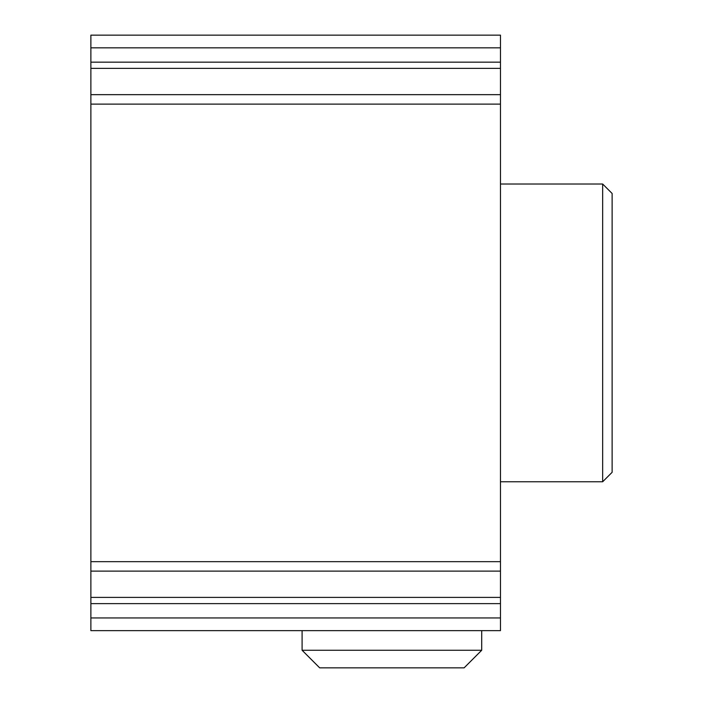 <?xml version="1.0" encoding="UTF-8"?>
<svg xmlns="http://www.w3.org/2000/svg" width="703" height="703" viewBox="0 0 703 703"><rect width="100%" height="100%" fill="white"/><g stroke="black" fill="none" stroke-linecap="round" stroke-linejoin="round"><path stroke-width="1.05" d="M602.664 184.019L612.12 193.474L612.12 472.311L602.664 481.766L602.664 184.019L500.466 184.019M500.466 621.18L500.466 630.635L90.88 630.635L90.88 35.15L500.466 35.15L500.466 621.18M500.466 630.635L481.704 630.635L481.704 650.266L302.097 650.266L302.097 630.635L90.88 630.635M302.097 650.266L319.68 667.85L464.121 667.85L481.704 650.266M500.466 47.839L90.88 47.839M500.466 104.114L90.88 104.114M500.466 561.662L90.88 561.662M500.466 62.163L90.88 62.163M500.466 603.622L90.88 603.622M500.466 617.946L90.88 617.946M500.466 68.376L90.88 68.376M500.466 94.659L90.88 94.659M500.466 571.117L90.88 571.117M500.466 597.401L90.88 597.401M602.664 481.766L500.466 481.766"/></g></svg>
